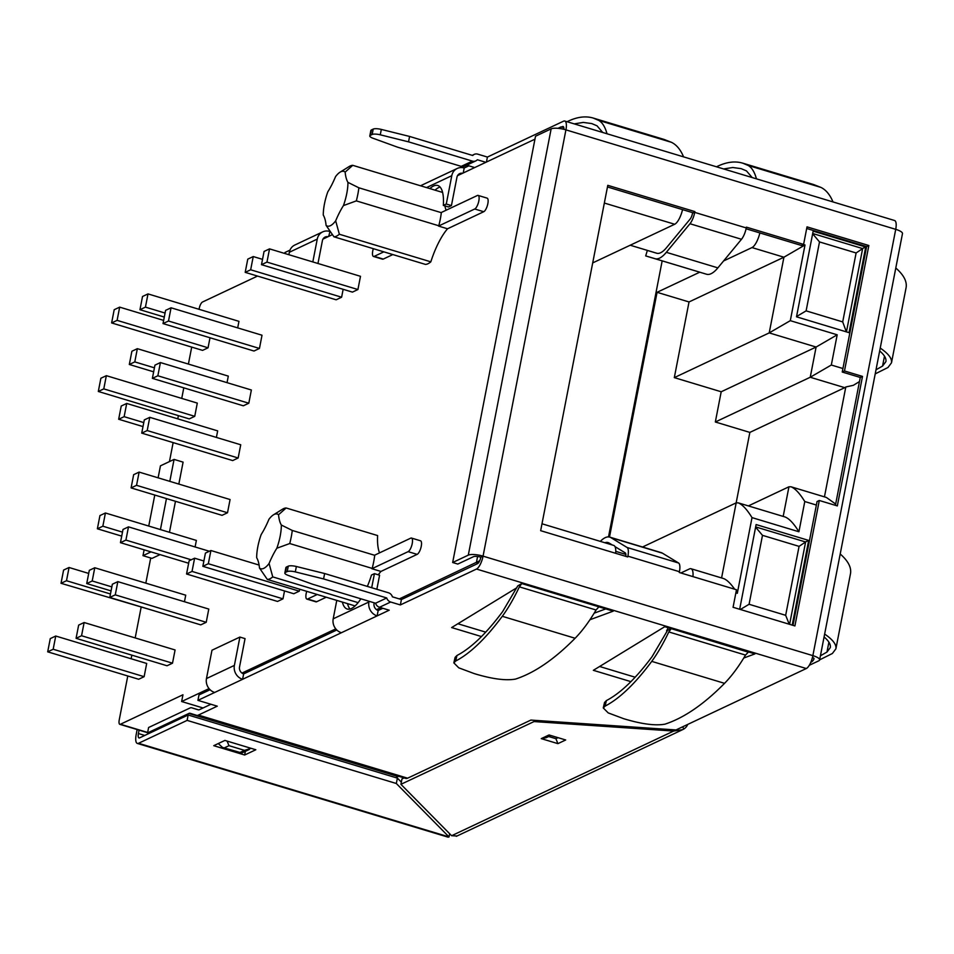 <?xml version="1.0" encoding="UTF-8"?>
<svg xmlns="http://www.w3.org/2000/svg" width="954" height="954" viewBox="0 0 954 954"><rect width="100%" height="100%" fill="white"/><g stroke="black" fill="none" stroke-linecap="round" stroke-linejoin="round"><path stroke-width="1.43" d="M476.499 569.049L400.358 604.931L390.675 602.022L379.501 607.281L389.196 610.202L197.931 700.355L217.262 706.175L198.384 715.083L407.608 778.19L530.865 720.079L676.004 729.941L806.297 668.527L476.499 569.049A11.424 3.828 -73.2 0 0 483.058 556.146A11.424 3.112 -169 0 0 468.295 555.145L452.661 562.514L457.813 564.064L473.446 556.695A5.712 1.562 11 0 1 480.828 557.196L483.058 556.146L812.868 655.636A11.424 3.112 -169 0 1 819.617 659.918A11.424 3.112 -169 0 1 818.711 660.848L809.302 665.284M820.416 655.792L826.975 652.059L830.302 647.611C830.874 644.51 828.799 640.945 824.077 636.95M819.629 659.858L832.389 653.49L835.895 648.815C836.61 644.594 832.866 639.681 824.638 634.064M840.212 553.988C848.166 560.976 851.588 567.547 850.491 573.7L835.895 648.815M210.917 704.267L199.434 709.681A11.424 3.828 106.8 0 1 198.229 709.824A11.424 3.828 106.8 0 1 198.217 709.824L191.742 707.82A17.136 5.748 -73.2 0 0 191.73 707.82A17.136 5.748 -73.2 0 0 189.929 708.035L148.609 727.508L147.56 732.91L188.88 713.437A11.424 3.828 -73.2 0 1 190.084 713.282L196.572 715.297A17.136 5.748 106.8 0 1 196.572 715.297L405.796 778.404A17.136 5.748 106.8 0 1 405.784 778.404L196.596 715.297A17.136 5.748 106.8 0 0 198.384 715.083M407.608 778.19A17.136 5.748 106.8 0 1 405.796 778.404M398.939 776.341A11.424 3.828 -73.2 0 0 398.092 776.544L188.88 713.437M395.791 777.629L398.092 776.544M453.83 662.875L455.106 657.366L456.954 655.505C471.169 648.052 486.385 633.432 502.603 611.633L517.748 585.923L521.766 583.562L519.37 586.865C513.741 598.695 508.041 608.509 502.293 616.296C485.717 638.572 470.179 653.478 455.678 661.027L453.842 662.875L458.755 667.824L474.281 673.619C492.073 679.009 505.823 680.822 515.542 679.081C534.502 672.88 554.357 659.274 575.107 638.262L502.293 616.296M589.954 619.742L613.231 611.156L521.766 583.562M516.853 587.736L451.636 627.565L481.472 636.568M743.75 658.033L754.936 653.895L748.496 651.952L745.515 655.088C738.742 666.56 731.754 675.981 724.551 683.338C703.802 704.35 683.946 717.957 664.986 724.158C655.255 725.911 641.505 724.086 623.725 718.708L608.199 712.9L603.286 707.963L605.122 706.103C619.623 698.555 635.161 683.648 651.737 661.372C657.485 653.585 663.185 643.771 668.814 631.942L745.515 655.088M668.814 631.942L671.199 628.638L666.584 630.821L671.199 628.638L664.759 626.695L593.352 670.316L630.916 681.645M210.083 689.73L198.981 694.953L197.931 700.355M336.798 629.998L243.64 673.906L242.59 679.296A11.424 10.303 64.8 0 1 234.386 665.403L239.895 637.069L245.047 638.62L239.537 666.953A5.712 5.152 64.8 0 0 243.64 673.906M382.852 608.282L378.178 610.488L377.128 615.879A11.424 10.303 64.8 0 1 368.924 601.986L369.067 601.27M480.828 557.196A5.712 1.92 -73.2 0 1 477.549 563.647L401.407 599.541L392.416 596.834A5.712 5.152 64.8 0 0 388.469 592.78L324.634 573.533L323.585 578.923L295.311 571.899A7.143 1.944 -169 0 0 287.202 571.577L285.413 572.412A7.143 1.944 -169 0 0 284.841 572.996A7.143 1.944 -169 0 0 288.025 575.334L312.423 584.182L375.566 603.238A5.712 5.152 -115.2 0 0 379.501 607.281M457.896 623.749L485.729 632.144M594.163 613.172L605.754 608.902M599.613 666.488L635.173 677.221M390.675 602.022A5.712 5.152 64.8 0 1 386.728 597.967L323.585 578.923M401.407 599.541L400.358 604.931M371.69 587.724L374.433 573.652L371.476 575.047A39.996 13.416 106.8 0 1 367.35 586.412M374.433 573.652L379.585 575.202L376.854 589.274M812.474 657.378A5.712 1.562 11 0 1 814.012 658.82A5.712 1.562 11 0 1 813.881 659.059M575.107 638.262C582.31 630.904 589.298 621.483 596.071 610L598.707 607.042M604.574 702.454L606.398 700.582C620.613 693.129 635.829 678.509 652.047 656.71L667.192 630.999M666.584 630.821A108.553 36.395 -73.2 0 0 667.776 628.603A14.286 4.794 106.8 0 1 668.241 627.744M876.01 369.794L882.557 366.074L885.896 361.626C886.457 358.513 884.382 354.96 879.671 350.953M895.794 268.002C903.76 274.979 907.182 281.549 906.085 287.714L891.489 362.818C892.205 358.609 888.46 353.684 880.232 348.067M875.223 373.873L887.971 367.505L891.489 362.818M284.793 253.478L284.996 252.476L289.98 250.127M328.689 236.401L330.048 231.238M463.227 172.984L464.193 168.011L468.855 165.817M408.539 141.848L472.385 161.107A5.712 5.152 64.8 0 0 475.867 160.868L464.705 166.139A5.712 5.152 -115.2 0 1 461.223 166.366L397.377 147.107L372.99 138.247A7.143 1.944 11 0 1 369.806 135.921A7.143 1.944 11 0 1 370.379 135.337L372.155 134.49A7.143 1.944 11 0 1 380.276 134.812L408.539 141.848L409.588 136.446L472.743 155.502A5.712 5.152 64.8 0 1 477.727 154.143L487.411 157.064L563.552 121.17A11.424 3.828 -73.2 0 1 564.756 121.027L894.566 220.505A11.424 3.828 106.8 0 1 895.723 229.342A11.424 3.112 -169 0 1 902.472 233.635L819.617 659.918M563.909 128.182L561.906 126.846L562.514 126.572A5.712 1.92 106.8 0 1 563.11 126.5A5.712 1.92 106.8 0 1 563.909 129.315M475.867 160.868A5.712 5.152 64.8 0 0 477.37 159.747L485.872 162.311M474.698 167.57L466.744 165.173M486.445 162.037L487.411 157.064M483.058 556.146L565.925 129.863A11.424 3.828 -73.2 0 0 564.756 121.027M451.433 205.575L448.475 206.97L443.324 205.42L446.281 204.025L451.433 205.575L456.942 177.253A5.712 5.152 -115.2 0 1 462.607 173.282M602.725 132.475L597.037 125.821L591.718 123.567L583.288 122.422L574.201 123.877M664.091 139.439L671.509 142.337C676.553 144.817 680.572 149.659 683.577 156.861M607.018 133.775C605.122 126.894 602.344 122.434 598.695 120.371L593.281 118.069C585.41 115.732 576.669 116.948 567.07 121.718M752.157 177.551L746.469 170.897L741.151 168.643L732.732 167.51L723.633 168.953M756.462 178.851C754.566 171.982 751.788 167.51 748.127 165.447L742.725 163.158C734.854 160.809 726.113 162.025 716.502 166.795M813.535 184.516L820.953 187.413C825.985 189.894 830.004 194.735 833.009 201.95M746.076 228.769L801.372 245.452L803.602 244.403L746.41 227.147L746.255 227.934A11.424 3.828 106.8 0 1 741.496 239.275L689.969 223.737L666.333 252.321A42.847 14.37 -73.2 0 1 655.064 258.701L645.691 255.91L647.349 250.437L656.71 253.239A37.134 12.45 -73.2 0 0 666.488 247.706L690.112 219.11A5.712 1.92 -73.2 0 0 692.485 213.434L694.87 211.597L607.781 185.326L540.656 530.674L627.744 556.945L627.899 556.158A11.424 3.828 106.8 0 0 627.04 547.465L610.882 537.627A42.847 14.37 -73.2 0 0 609.737 537.114A42.847 14.37 -73.2 0 0 600.34 541.371M452.661 562.514L535.528 136.219L551.15 128.862A11.424 3.112 -169 0 1 565.925 129.863L895.723 229.342L812.868 655.636A11.424 3.828 106.8 0 1 806.297 668.527M255.827 749.749L224.905 740.423L213.744 745.682L244.653 755.008L255.827 749.749M449.644 833.736L449.024 836.932L396.327 783.496L187.115 720.389L138.545 743.285L449.024 836.932A11.424 3.828 106.8 0 1 447.82 837.087L137.34 743.428A11.424 3.828 -73.2 0 0 138.545 743.285M401.348 782.125L397.377 778.106L396.327 783.496M397.377 778.106L188.165 714.999L139.594 737.883A5.712 1.92 106.8 0 1 138.998 737.955A5.712 1.92 106.8 0 1 138.413 733.543L144.758 735.451M187.115 720.389L188.165 714.999M137.34 743.428A11.424 3.828 -73.2 0 1 136.183 734.592L137.161 729.548M139.081 730.132L138.413 733.543M609.737 537.114L661.265 552.652A42.847 14.37 -73.2 0 1 662.41 553.165L678.568 563.003A11.424 3.828 106.8 0 1 679.427 571.708L679.284 572.495L736.476 589.751L733.066 607.281L794.909 625.931L819.295 500.48L837.326 505.918L862.499 376.413L844.469 370.975L868.855 245.512L807.012 226.861L803.602 244.403M746.255 227.934L694.727 212.384L694.87 211.597M806.702 228.495L866.626 246.573L842.239 372.024L860.269 377.462L835.418 505.346M607.471 186.96L692.64 212.659M819.295 500.48L817.065 501.53L792.989 625.359M245.369 751.335L244.653 755.008M844.469 370.975L842.239 372.024M862.499 376.413L860.269 377.462M868.855 245.512L866.626 246.573M612.289 544.972L609.081 543.029A37.134 12.45 -73.2 0 0 608.092 542.576A37.134 12.45 -73.2 0 0 604.919 542.754M614.996 546.63L625.24 552.867A5.712 1.92 -73.2 0 1 625.8 556.361M645.691 255.91L706.592 274.251A42.847 14.37 -73.2 0 0 717.873 267.871L741.496 239.275M694.727 212.384A11.424 3.828 106.8 0 1 689.969 223.737M420.595 185.791A11.424 10.303 -115.2 0 1 421.489 185.314L457.216 168.464A11.424 10.303 64.8 0 0 451.791 175.691L426.545 187.592M429.884 188.594A39.996 13.416 106.8 0 1 437.767 185.493A39.996 13.416 106.8 0 1 443.324 205.42M446.281 204.025L451.791 175.691M435.036 190.156A39.996 13.416 106.8 0 1 440.104 187.044M464.193 168.011A11.424 10.303 64.8 0 0 457.216 168.464M312.817 261.933L317.253 239.108L289.336 252.273L288.859 254.706M289.336 252.273A11.424 10.303 -115.2 0 1 294.774 245.047L322.679 231.882A11.424 10.303 64.8 0 0 317.253 239.108M317.968 263.483L322.404 240.67A5.712 5.152 -115.2 0 1 328.069 236.699M329.655 231.428A11.424 10.303 64.8 0 0 322.679 231.882M369.806 135.921L370.856 130.519A7.143 1.944 11 0 1 371.428 129.935L373.205 129.1A7.143 1.944 11 0 1 381.326 129.422L409.588 136.446M748.139 652.119L671.199 628.638M673.882 729.798L673.643 731.062L534.037 721.57L534.288 720.318M404.138 777.904L401.968 778.929L400.918 784.319L451.612 835.716L456.93 835.978M534.037 721.57L400.918 784.319M682.599 726.841L683.875 728.999L682.635 729.643L673.643 731.062L451.612 835.716M683.875 728.999A11.424 10.303 64.8 0 0 687.727 724.42M374.218 602.821L374.075 603.536A5.712 5.152 64.8 0 0 378.178 610.488M360.874 598.802A39.996 13.416 106.8 0 1 347.22 609.034A39.996 13.416 106.8 0 1 342.379 602.081M336.774 600.4L333.196 618.824L368.924 601.986M350.035 609.034A39.996 13.416 106.8 0 1 347.53 603.643M341.401 632.729A11.424 10.303 -115.2 0 1 333.196 618.824M239.895 637.069L211.979 650.223L206.469 678.556L234.386 665.403M214.686 692.461A11.424 10.303 -115.2 0 1 206.469 678.556M324.634 573.533L296.36 566.497A7.143 1.944 -169 0 0 288.251 566.175L286.462 567.022A7.143 1.944 -169 0 0 285.89 567.594L284.841 572.996M386.728 597.967L375.566 603.238M548.717 736.524L555.908 738.694L557.72 737.836M557.911 743.643L541.252 738.623L549.039 734.962L565.686 739.982L557.911 743.643L555.908 738.694M565.686 739.982L549.039 734.962M541.252 738.623L546.153 737.728L550.53 735.665M149.146 733.387L147.56 732.91M224.56 747.781L229.02 745.682L244.486 750.345L240.014 752.444L222.461 747.411L218.251 743.56M229.02 745.682L227.052 741.067M244.486 750.345L251.129 748.33M240.014 752.444L242.089 752.885L249.376 749.45M657.032 253.311L630.2 245.226M608.509 536.899L662.171 260.871M151.018 551.889L142.993 555.669L152.008 558.388L160.033 554.608M169.454 532.296L175.476 501.291M178.827 484.072L183.096 462.13L174.069 459.411L169.812 481.353M306.735 591.337A7.143 2.397 -73.2 0 0 306.89 599.1L315.905 601.819A7.143 2.397 -73.2 0 0 316.656 601.736L326.232 597.216M355.091 605.921L267.335 579.448L259.476 568A48.559 16.29 -73.2 0 0 256.674 557.732A28.56 9.576 106.8 0 1 261.181 534.538A48.559 16.29 -73.2 0 0 268.945 519.286A28.56 9.576 106.8 0 1 273.452 514.838L282.515 509.209A37.134 12.45 106.8 0 1 286.14 507.981L377.617 535.564A48.559 16.29 -73.2 0 0 379.525 552.879M378.273 574.809A48.559 16.29 -73.2 0 1 380.932 571.434L417.136 554.369A7.143 2.397 -73.2 0 0 421.024 547.31A7.143 2.397 -73.2 0 0 420.511 540.787L411.496 538.068A7.143 2.397 -73.2 0 0 410.745 538.151L374.528 555.228A48.559 16.29 -73.2 0 0 374.719 555.311L292.27 530.448A37.134 12.45 106.8 0 1 289.73 543.541L276.839 548.228A48.559 16.29 -73.2 0 0 269.076 563.48L272.749 576.896A37.134 12.45 106.8 0 1 267.335 579.448M209.057 688.597L181.642 701.524L182.953 694.774L120.431 724.253A5.712 1.92 -73.2 0 1 119.822 724.324A5.712 1.92 -73.2 0 1 119.238 719.9L127.776 675.981M131.127 658.773L131.831 655.136M135.182 637.928L141.097 607.459M145.819 583.156L150.708 558.007M169.454 461.581L173.139 442.608M177.766 418.842L178.386 415.622M181.737 398.414L183.788 387.837M188.403 364.082L191.706 347.089M199.052 309.311L199.219 308.464A5.712 1.92 -73.2 0 1 202.498 302.013L257.52 276.076M479.707 560.761L399.321 598.909M380.765 607.662L376.52 609.666M335.772 628.865L241.982 673.083M563.778 127.419L561.083 126.858L557.971 128.325M534.944 139.177L457.503 175.679M332.433 234.636L322.965 239.096M392.833 254.563L383.258 259.083A7.143 2.397 106.8 0 1 382.506 259.178L373.491 256.459A7.143 2.397 106.8 0 1 373.336 248.684M446.126 210.226A48.559 16.29 106.8 0 1 444.886 205.885M347.948 182.381L358.871 187.795L441.32 212.67A48.559 16.29 106.8 0 1 441.142 212.575L477.346 195.51A7.143 2.397 106.8 0 1 478.097 195.415L487.112 198.134A7.143 2.397 106.8 0 1 487.625 204.657A7.143 2.397 106.8 0 1 483.738 211.716L447.533 228.781L438.518 226.062A48.559 16.29 106.8 0 1 438.78 225.764L356.331 200.889L343.44 205.587A48.559 16.29 106.8 0 0 335.677 220.827A28.56 9.576 106.8 0 1 326.077 225.359A48.559 16.29 106.8 0 0 323.275 215.079A28.56 9.576 106.8 0 1 327.782 191.885A48.559 16.29 106.8 0 0 335.546 176.633A28.56 9.576 106.8 0 1 340.053 172.185A28.56 9.576 106.8 0 1 345.145 172.114A48.559 16.29 106.8 0 0 347.948 182.381A28.56 9.576 106.8 0 1 343.44 205.587M430.826 261.837L339.35 234.243A37.134 12.45 106.8 0 1 333.936 236.795L425.401 264.389A37.134 12.45 106.8 0 0 430.826 261.837A48.559 16.29 106.8 0 1 447.533 228.781M352.443 292.115L357.917 289.527L360.493 276.314L269.529 248.875L264.067 251.451L261.491 264.675L352.443 292.115M245.19 272.355L250.663 269.779L253.239 256.554L247.766 259.142L245.19 272.355L336.142 299.794L341.615 297.219L343.154 289.312M202.856 566.318L208.33 563.731L210.906 550.518L205.432 553.093L202.856 566.318L293.808 593.746L299.282 591.17L299.663 589.202M186.555 573.998L192.028 571.422L194.604 558.197L189.13 560.773L186.555 573.998L277.519 601.437L282.98 598.85L284.519 590.943M167.033 665.761L172.507 663.185L175.083 649.96L84.131 622.521L78.657 625.109L76.081 638.321L167.033 665.761M144.126 676.684L146.689 663.459L55.737 636.032L50.264 638.608L47.7 651.832L138.652 679.26L144.126 676.684L53.174 649.245L55.737 636.032M184.456 601.736L185.72 595.189L94.768 567.761L89.306 570.337L86.731 583.55L111.069 590.896M61.02 583.299L66.494 580.724L69.058 567.499L63.596 570.075L61.02 583.299L152.712 610.381M237.689 327.89L238.953 321.343L148.001 293.904L142.528 296.491L139.964 309.704L164.291 317.05M111.63 322.941L117.103 320.365L119.667 307.14L114.194 309.716L111.63 322.941L202.582 350.38L208.055 347.793L209.999 337.764M227.04 382.661L228.304 376.114L137.352 348.675L131.89 351.251L129.315 364.476L153.654 371.821M194.735 416.326L197.299 403.101L106.347 375.673L100.874 378.249L98.31 391.474L189.262 418.901L194.735 416.326L103.783 388.886L106.347 375.673M253.979 351.024L259.452 348.448L262.016 335.224L171.064 307.796L165.591 310.372L163.027 323.585L253.979 351.024M243.33 405.796L248.803 403.22L251.367 389.995L160.415 362.556L154.953 365.143L152.378 378.356L243.33 405.796M232.681 460.567L238.154 457.992L240.73 444.767L149.778 417.327L144.304 419.903L141.729 433.128L232.681 460.567M216.391 437.421L217.667 430.886L126.715 403.447L121.241 406.022L118.666 419.247L143.005 426.581M222.043 515.339L227.505 512.751L230.081 499.538L139.129 472.099L133.655 474.675L131.092 487.899L222.043 515.339M195.105 546.964L196.369 540.417L105.417 512.99L99.943 515.565L97.38 528.79L121.707 536.124M200.745 624.87L206.219 622.294L208.783 609.069L117.831 581.642L112.357 584.218L109.793 597.442L200.745 624.87M609.499 537.042L657.067 292.306L689.026 301.953L674.311 377.629L721.2 391.772L715.333 421.99L749.856 432.4L736.154 502.877M289.73 543.541L372.179 568.405A48.559 16.29 -73.2 0 0 371.905 568.715L408.121 551.65A7.143 2.397 -73.2 0 0 411.997 544.591A7.143 2.397 -73.2 0 0 411.496 538.068M380.932 571.434L371.905 568.715M358.108 602.642L272.749 576.896M286.14 507.981L278.544 514.755A48.559 16.29 -73.2 0 0 281.347 525.034L292.27 530.448M358.871 187.795A37.134 12.45 106.8 0 1 356.331 200.889M441.32 212.67A37.134 12.45 106.8 0 1 438.78 225.764M281.347 525.034A28.56 9.576 106.8 0 1 276.839 548.228M273.452 514.838A28.56 9.576 106.8 0 1 278.544 514.755M269.076 563.48A28.56 9.576 106.8 0 1 259.476 568M372.179 568.405A37.134 12.45 -73.2 0 0 374.719 555.311M340.053 172.185L349.116 166.556A37.134 12.45 106.8 0 1 352.753 165.328L345.145 172.114M442.608 192.434L352.753 165.328M792.214 625.12L808.682 540.417L756.117 524.569L739.66 609.272M849.06 332.672L796.507 316.811L813.154 231.154L865.719 247.014L849.06 332.672M181.642 701.524L203.047 707.975M749.856 432.4L844.755 387.67A14.286 4.794 -73.2 0 0 845.804 386.978L853.365 385.309L859.471 381.564M715.333 421.99L810.232 377.259L831.316 365.024L842.919 368.518M824.447 496.867L845.804 386.978M748.377 505.918L788.946 486.79L790.997 486.778C795.171 488.448 799.762 493.373 804.782 501.542L798.915 531.76L752.014 517.617L737.311 593.293L735.868 592.863M642.543 547L736.178 502.865L738.229 502.853C742.403 504.523 746.994 509.448 752.014 517.617M680.882 572.972L689.515 568.906A14.286 4.794 -73.2 0 1 691.018 568.727L723.514 578.529C726.721 579.686 730.442 583.24 734.687 589.202M692.938 576.61A14.286 4.794 -73.2 0 0 691.018 568.727M657.067 292.306L699.735 272.2M723.573 260.967L751.979 247.575A14.286 4.794 -73.2 0 0 759.861 232.931M542.003 523.782L613.72 545.414A14.286 4.794 106.8 0 1 615.64 553.296M592.708 262.899L674.681 224.262A14.286 4.794 106.8 0 0 682.563 209.618M689.026 301.953L783.926 257.21L805.009 244.975L790.306 320.663L837.195 334.806L831.316 365.024M674.311 377.629L769.21 332.898L790.306 320.663M721.2 391.772L816.111 347.041L837.195 334.806M736.154 591.408L737.311 593.293M738.229 502.853L785.118 516.996C789.292 518.666 793.883 523.591 798.915 531.76M835.668 504.058L826.379 497.451L790.997 486.778M862.488 248.529L865.719 247.014M805.462 541.944L808.682 540.417M812.701 233.503L862.643 248.589L856.108 252.965L842.704 321.903L806.118 310.861L819.51 241.922L856.108 252.965M846.365 331.861L842.704 321.903M796.554 316.549L806.118 310.861M812.641 233.778L819.51 241.922M755.616 527.18L762.484 535.337L749.081 604.276L785.667 615.306L799.07 546.368L762.484 535.337M740.352 609.487L749.081 604.276M789.244 624.226L785.667 615.306M755.663 526.918L805.593 541.979L799.07 546.368M333.936 236.795L326.077 225.359M335.677 220.827L339.35 234.243M478.097 195.415A7.143 2.397 106.8 0 1 478.61 201.938A7.143 2.397 106.8 0 1 474.722 208.998L438.518 226.062M383.818 251.844L374.242 256.364A7.143 2.397 106.8 0 1 373.491 256.459M306.89 599.1A7.143 2.397 -73.2 0 0 307.641 599.017L317.217 594.497M261.491 264.675L266.965 262.1L357.917 289.527M266.965 262.1L269.529 248.875M253.239 256.554L262.529 259.357M250.663 269.779L341.615 297.219M208.33 563.731L299.282 591.17M210.906 550.518L259.094 565.054M194.604 558.197L203.894 561M192.028 571.422L282.98 598.85M76.081 638.321L81.555 635.746L172.507 663.185M81.555 635.746L84.131 622.521M47.7 651.832L53.174 649.245M86.731 583.55L92.204 580.974L111.845 586.901M92.204 580.974L94.768 567.761M69.058 567.499L88.698 573.426M66.494 580.724L110.461 593.984M139.964 309.704L145.437 307.128L165.078 313.055M145.437 307.128L148.001 293.904M119.667 307.14L163.647 320.401M117.103 320.365L208.055 347.793M129.315 364.476L134.788 361.9L154.429 367.827M134.788 361.9L137.352 348.675M98.31 391.474L103.783 388.886M163.027 323.585L168.5 321.009L259.452 348.448M168.5 321.009L171.064 307.796M152.378 378.356L157.851 375.781L248.803 403.22M157.851 375.781L160.415 362.556M141.729 433.128L147.202 430.552L238.154 457.992M147.202 430.552L149.778 417.327M118.666 419.247L124.139 416.671L143.78 422.586M124.139 416.671L126.715 403.447M131.092 487.899L136.553 485.324L227.505 512.751M136.553 485.324L139.129 472.099M97.38 528.79L102.853 526.203L122.482 532.129M102.853 526.203L105.417 512.99M120.442 542.671L125.916 540.095L128.48 526.87L123.006 529.446L120.442 542.671L188.653 563.242M125.916 540.095L191.217 559.795M128.48 526.87L209.331 551.257M109.793 597.442L115.267 594.855L206.219 622.294M115.267 594.855L117.831 581.642M142.993 555.669L144.126 549.814M148.741 526.059L154.775 495.043M158.114 477.835L160.451 465.826L174.069 459.411M166.461 498.572L160.427 529.577M826.975 652.059L828.895 642.149M596.071 610L519.37 586.865M651.737 661.372L724.551 683.338M884.489 356.164L882.557 366.074M562.514 126.572L563.564 126.894M671.509 142.337L598.695 120.371M748.127 165.447L820.953 187.413M468.295 555.145L551.15 128.862M679.427 571.708L627.899 556.158M678.568 563.003L627.04 547.465M662.41 553.165L610.882 537.627M625.872 554.417L615.759 551.364M706.592 274.251L655.064 258.701M717.873 267.871L666.333 252.321M370.379 135.337L371.428 129.935M372.155 134.49L373.205 129.1M380.276 134.812L381.326 129.422M472.385 161.107L461.223 166.366M605.122 706.103L606.398 700.582M456.954 655.505L455.678 661.027M296.36 566.497L295.311 571.899M288.251 566.175L287.202 571.577M286.462 567.022L285.413 572.412M198.587 709.883L191.742 707.82L198.587 709.883M478.216 563.134L476.392 562.586L477.572 556.516M560.737 128.671L561.083 126.858M816.374 505.036L804.782 501.542M803.411 244.498L805.009 244.975M120.431 724.253L147.643 732.457M751.979 247.575L783.926 257.21L769.21 332.898L816.111 347.041L810.232 377.259L844.755 387.67M788.946 486.79L783.186 516.412M736.178 502.865L721.582 577.945M604.347 203.047L674.681 224.262M474.722 208.998L483.738 211.716M374.242 256.364L383.258 259.083M408.121 551.65L417.136 554.369M307.641 599.017L316.656 601.736M810.972 662.231L810.817 662.303A5.712 5.152 64.8 0 0 810.972 662.231A5.712 5.712 0 0 0 814.012 658.677M664.067 139.427L593.316 118.081M742.761 163.158L813.5 184.504M474.245 154.369L472.206 155.335M603.262 707.951L604.55 702.442M456.334 836.324L682.635 729.655M222.461 747.411L240.909 752.968M862.643 248.589L846.448 331.885M805.605 542.003L789.602 624.333M896.2 229.485A5.712 5.712 0 0 0 895.818 228.853M119.822 724.324L147.608 732.708"/></g></svg>
